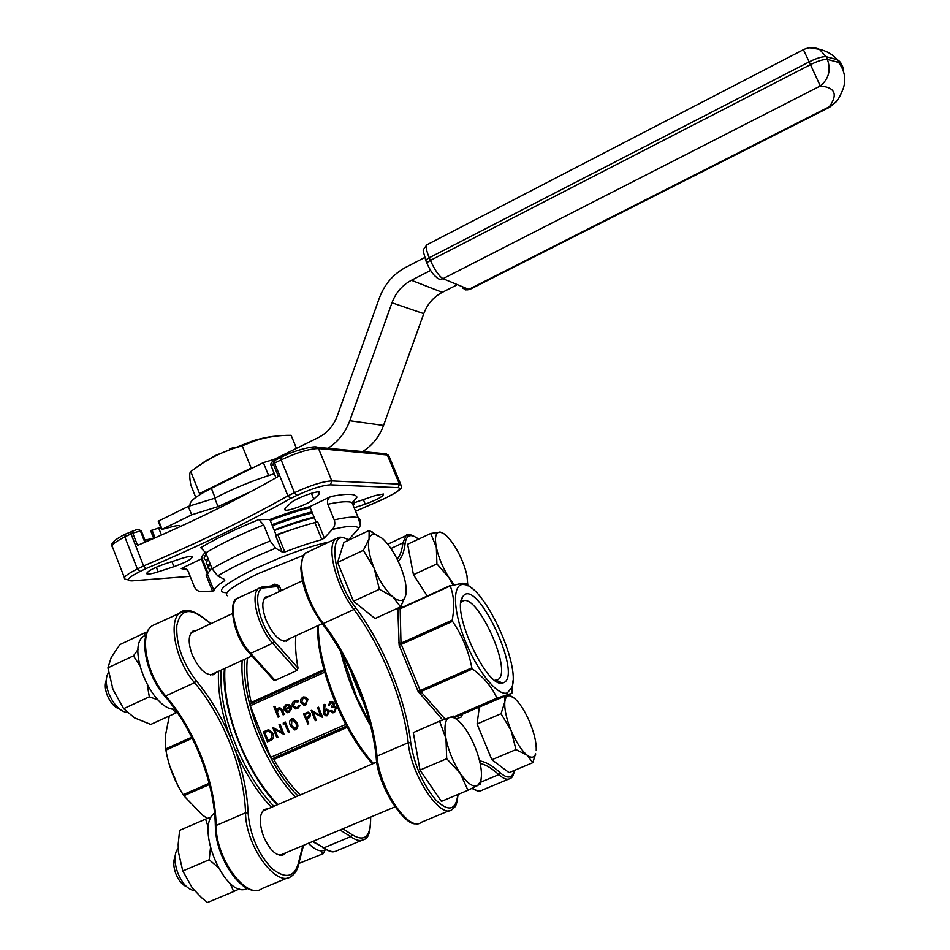 <?xml version="1.0" encoding="UTF-8"?>
<svg xmlns="http://www.w3.org/2000/svg" width="950" height="950" viewBox="0 0 950 950"><rect width="100%" height="100%" fill="white"/><g stroke="black" fill="none" stroke-linecap="round" stroke-linejoin="round"><path stroke-width="1.43" d="M285.689 852.839L283.908 854.561C276.961 856.983 270.18 850.974 263.589 836.523C258.982 823.127 259.207 814.102 264.302 809.447L268.375 808.652M216.078 672.422L214.403 674.144C206.851 676.626 199.441 670.118 192.173 654.621C188.088 643.055 188.243 635.265 192.66 631.251L196.614 630.349M172.496 708.938L176.047 712.904L150.765 724.422L134.591 717.879L123.654 708.653L113.014 689.498L107.932 667.838L111.245 657.364L119.866 644.599L144.851 632.783L144.483 635.752M146.621 633.401L144.851 632.783M107.932 667.838L133.451 655.844L139.567 665.273M138.118 649.432L133.451 655.844M123.654 708.653L149.34 696.825L158.056 699.913M147.321 685.211L149.34 696.825M176.047 712.904L176.807 711.823M369.146 530.48L369.063 538.959C370.144 535.432 372.186 533.9 375.202 534.363L382.375 538.413L369.146 530.48L343.924 542.391L337.618 562.364L353.471 601.243L375.072 618.509L400.591 606.872L405.626 595.697C403.726 601.635 399.475 602.039 392.896 596.885L400.591 606.872M363.387 550.276L374.193 568.444C369.134 555.643 367.436 545.822 369.063 538.959L363.387 550.276L337.618 562.364M379.406 589.297L392.896 596.885C385.878 590.71 379.644 581.234 374.193 568.444L379.406 589.297L353.471 601.243M229.995 883.215L233.724 891.528L207.456 902.5L201.566 897.679L192.339 888.012L182.804 870.972L178.362 851.722L178.196 844.158L179.621 830.371L205.592 819.114L208.454 827.759M211.577 816.739L205.592 819.114M182.804 870.972L209.214 859.738L217.728 867.053M210.425 848.243L209.214 859.738M233.724 891.528L239.578 888.796M459.016 721.288L453.423 716.098L439.577 721.181L445.989 738.566L446.702 758.706L419.995 770.07L441.418 801.373L467.97 790.269L480.569 783.928L481.448 776.008M439.577 721.181L413.309 732.545L419.995 770.07M446.702 758.706L460.275 773.347L467.97 790.269M320.815 850.808L323.238 853.658L298.929 863.408M307.907 843.493L309.023 843.885M323.238 853.658L325.197 849.882M515.981 749.562L527.06 755.096L532.796 762.672L509.058 772.611L491.886 759.727L515.981 749.562L511.112 730.491C506.362 718.687 504.272 709.116 504.83 701.801L501.054 713.699L477.09 723.983L491.886 759.727M532.796 762.672L535.634 753.742C534.221 757.839 531.359 758.29 527.06 755.096C521.467 750.393 516.147 742.199 511.112 730.491L501.054 713.699M504.557 695.804L504.83 701.801C505.4 697.3 507.122 695.305 510.019 695.816L514.366 698.214L508.749 694.628M479.311 707.346L477.09 723.983M444.161 533.876L440.325 532.059L430.766 533.449L407.633 544.231L413.452 574.702L427.251 596.018M430.766 533.449L436.347 547.39L436.917 563.896L413.452 574.702M436.917 563.896L448.911 577.529L452.794 584.891M178.042 785.852L170.002 766.757M192.28 738.245L165.894 750.096C168.744 766.199 174.503 781.066 183.172 794.699L209.154 783.287M209.463 784.498L183.849 795.744L202.398 814.993L207.314 818.425M169.338 715.967L165.371 735.846L165.704 748.921L191.757 737.212M224.449 668.574C220.744 707.584 246.216 773.87 277.329 804.804M221.101 670.106C219.877 688.964 223.476 710.6 231.895 735.015L237.797 750.025L235.576 751.046L229.579 735.787C221.255 711.669 217.574 690.175 218.547 671.282M472.471 588.857L465.975 583.442L462.306 583.205L450.217 585.984C454.029 595.614 454.694 607.003 452.212 620.148L452.532 621.347C462.151 635.348 468.599 650.845 471.841 667.838L472.494 668.954C483.942 677.421 492.088 687.159 496.933 698.167L511.896 693.262L513 680.722M341.786 653.612L356.725 697.312L370.096 723.817M364.337 704.449L354.124 680.438L354.896 680.034M229.591 449.041L233.558 447.438M195.771 497.408L190.855 485.046C189.406 477.161 189.371 472.649 190.736 471.521L202.314 463.374C214.712 455.454 228.012 449.611 242.226 445.835L255.384 440.622C266.772 436.952 278.683 435.183 291.127 435.278L296.459 448.364M242.226 445.835L251.18 468.017L253.519 467.471M199.488 494.867L199.512 493.537L251.18 468.017M190.736 471.521L199.512 493.537M190.487 505.709C188.076 502.455 195.023 496.66 211.339 488.312L215.199 497.978M268.601 475.534L263.376 462.614L211.339 488.312M263.376 462.614L274.229 459.337L318.381 437.558C327.299 432.974 333.616 425.707 337.345 415.767L379.347 298.086C384.489 284.288 393.348 274.016 405.911 267.259L424.686 257.569M153.817 538.389L150.694 530.753L160.621 527.286M161.571 529.708L158.282 521.36L158.781 520.921L188.314 506.386L214.712 498.239C233.035 488.585 252.914 480.415 274.348 473.718M331.051 702.572L328.403 705.565L330.137 701.694L331.752 701.444L334.186 703.071L333.937 705.684L336.609 707.691L334.091 712.654M330.695 701.504L331.989 701.385L334.186 703.071M333.949 703.143L333.699 705.743L336.371 707.75L334.459 712.512L332.785 712.809L330.113 710.861L331.194 710.422L333.782 711.562M332.666 707.038L332.025 707.239M324.104 704.366L324.971 704.639L324.164 709.887L326.551 709.127L329.104 711.17L327.441 715.623L325.981 715.861L323.344 713.747L324.104 704.366L325.209 704.568L324.425 709.721M325.624 709.175L326.788 709.056L329.341 711.111L327.168 715.73M291.947 718.711L293.039 718.58L297.041 722.784C298.419 725.586 298.074 727.854 295.984 729.564L295.533 729.731M303.418 696.944L306.019 697.205L308.014 699.438L305.33 705.102M279.181 708.854L277.412 711.954L279.158 716.704L278.077 717.143L273.921 706.693L275.001 706.254L276.604 710.303M279.015 707.857L279.977 707.762L282.708 710.636L284.228 714.436L283.147 714.875L280.986 709.721L278.908 708.961M324.651 672.232L250.266 705.743L270.691 757.364L345.705 724.411M286.734 704.413L289.572 704.841L291.341 707.097L285.309 709.804L288.349 711.621M290.462 708.831L291.377 708.938L289.073 712.381L287.339 712.714L284.157 710.066L283.943 707.227L286.021 704.663L289.322 704.912L291.092 707.168L285.048 709.864L287.351 711.74L288.61 711.514L290.462 708.831L291.626 708.866L288.61 712.559M295.45 700.518L298.716 701.076L297.967 701.931L294.975 701.729L293.502 705.886L296.946 707.774M294.975 701.729L293.253 705.945L295.723 707.893L297.338 707.619L299.274 705.209L300.414 705.339L297.184 708.736M267.188 730.123L268.945 729.861L273.208 733.495C274.324 736.844 273.422 739.195 270.501 740.537L267.401 741.867L263.364 731.678L268.684 729.944L272.959 733.566C274.075 736.927 273.173 739.278 270.239 740.62L267.401 741.867M274.823 729.541L277.899 737.259L276.818 737.711L272.769 727.498L282.091 732.474M272.935 727.427L282.209 732.759L279.015 724.731L280.084 724.292L284.145 734.492L274.455 729.327L277.899 737.259M284.632 723.496L283.207 724.09L283.326 722.807L285.285 721.976L289.346 732.189L288.527 732.557L284.62 723.461L283.207 724.09M307.301 712.274L308.406 712.144L310.603 713.961L309.783 717.381L306.826 718.901L308.714 723.627L307.883 723.995L303.537 713.818L308.168 712.203L310.365 714.032L309.546 717.452L306.577 718.972L308.477 723.698L307.634 724.066M313.239 712.464L316.362 720.242L315.281 720.694L311.173 710.434L320.637 715.433M311.339 710.351L320.744 715.694L317.502 707.619L318.582 707.18L322.703 717.44L312.883 712.262L316.362 720.242M300.248 794.948C290.878 785.733 282.067 773.918 273.826 759.501L272.638 758.587L346.619 726.121M251.204 703.534L251.227 702.43C247.249 685.377 245.979 670.569 247.439 658.018M275.013 585.687L277.531 586.518L264.385 587.836C251.667 587.67 258.139 623.96 274.336 641.333L298.027 668.147C295.783 655.868 295.046 645.086 295.842 635.776M298.027 668.147L296.863 670.522L275.096 680.39L273.481 679.856L249.66 653.457M346.596 726.073L272.638 758.587M272.116 758.765L270.691 757.364M250.266 705.743L250.289 703.95L324.211 670.641L250.289 703.95M207.385 574.073L201.352 558.885C201.008 557.353 202.421 555.18 205.58 552.378M276.224 535.23L269.859 519.484C284.727 513.831 298.039 509.556 309.807 506.647L316.136 522.179M165.383 563.718L181.391 558.517C187.091 556.712 190.689 556.059 192.197 556.546C192.612 558.742 186.521 562.115 173.933 566.675L158.139 571.841C152.285 573.705 148.556 574.394 146.965 573.883C146.514 571.698 152.653 568.314 165.383 563.718M353.649 502.942L375.179 495.532L383.468 494.012C383.527 496.268 377.447 499.641 365.239 504.141L354.16 507.763M319.247 494L313.821 499.154C309.724 503.452 287.779 511.729 285.024 509.996L285.356 508.238L290.581 503.12C294.524 498.798 316.968 490.319 319.687 492.112L319.247 494L318.404 491.934M315.364 446.939L317.526 447.284L318.547 448.554L331.823 480.902L399.451 484.108L387.339 454.979L318.547 448.554C309.724 448.626 297.255 452.39 281.141 459.871L294.476 492.67L287.897 495.864L290.617 498.453C248.283 522.298 200.011 545.704 145.789 568.682L143.593 565.939C197.671 543.02 245.777 519.662 287.897 495.864L274.598 463.089L273.256 463.873L278.35 476.413C237.203 500.009 190.285 522.999 137.572 545.383L132.762 533.104L124.83 536.881L137.37 568.955L143.593 565.939L131.029 533.841L131.159 531.299M214.059 590.758L212.479 591.078L206.067 574.904L207.409 573.99L214.059 590.758C213.999 588.632 217.562 585.224 224.746 580.557L224.236 579.298M211.779 567.969L207.409 573.99M284.822 551.974L282.257 552.033L275.512 535.349L277.851 534.707L284.822 551.974C298.514 546.737 310.852 542.616 321.836 539.6L314.901 522.571C303.893 525.469 291.543 529.518 277.851 534.707M314.901 522.571L317.609 521.562L324.306 537.997L332.358 529.399C334.792 526.633 335.421 523.462 334.222 519.876L327.809 504.213C326.883 500.781 327.904 498.216 330.861 496.506L309.807 506.647M201.352 558.885L181.272 568.563C184.264 567.388 186.58 568.302 188.207 571.294L194.275 586.661C195.819 589.95 198.277 591.577 201.661 591.553L212.479 591.078M224.746 580.557L224.592 579.476L217.681 575.878L212.099 568.753L205.782 552.841L200.747 547.675C216.03 538.519 235.386 529.15 258.804 519.591L263.696 524.899L270.168 540.942L275.642 548.221L282.257 552.033M269.301 596.268L265.668 597.004C261.725 600.827 261.891 608.57 266.142 620.243C273.505 635.966 280.654 642.734 287.553 640.549L289.038 638.899M279.526 591.482L277.531 586.518L279.348 585.924L274.93 584.107L275.203 585.604M334.222 519.876C346.548 517.121 354.564 516.42 358.269 517.762L360.228 519.614L360.43 525.338L358.423 528.758L348.686 539.742M324.306 537.997L321.836 539.6M330.861 496.506C346.798 493.406 355.502 493.62 356.974 497.135L353.792 501.089L353.851 504.034M269.859 519.484L258.804 519.591M276.034 534.767L295.248 528.485M389.215 456.641L386.412 453.827L317.526 447.284C314.593 445.277 294.239 450.348 280.986 457.33L281.141 459.871L274.598 463.089L275.12 460.299M380.902 500.282L355.585 511.231L386.472 497.622M278.659 709.033L277.163 712.025L279.158 716.704M278.896 716.775L278.077 717.143M274.74 706.325L276.498 710.731L278.445 708.047L279.728 707.821L282.459 710.695L284.228 714.436M283.979 714.507L283.147 714.875M284.774 708.914L289.892 706.622L287.909 705.328L286.425 705.553L284.964 707.026L284.774 708.914M286.971 705.375L285.214 706.966L285.024 708.807M299.274 705.209L300.176 705.411L297.694 708.546L295.652 708.902L292.457 706.396C291.733 703.819 292.469 701.955 294.678 700.779L298.716 701.076M298.466 701.148L297.967 701.931M300.616 699.58L302.706 697.193L305.781 697.264L307.776 699.509L305.805 704.924L303.941 705.244L300.746 702.644L300.616 699.58M303.074 698.107L301.589 702.276L303.988 704.247L305.437 704.009L306.945 699.889L304.463 697.894L303.074 698.107L301.827 702.216L305.116 704.128M267.805 740.466L271.379 738.578L272.127 733.934L268.731 731.096L264.599 732.367L267.805 740.466M264.599 732.367L268.054 740.359M267.354 731.274L264.86 732.284M277.637 737.342L276.818 737.711M279.834 724.363L284.145 734.492M285.036 722.047L289.346 732.189M289.097 732.272L288.277 732.64M295.735 729.648L294.512 729.885L290.498 725.634C289.085 722.855 289.394 720.611 291.448 718.889L292.79 718.651L296.792 722.855C298.181 725.669 297.825 727.926 295.735 729.648L295.984 729.564M291.329 725.266L294.464 728.733L295.343 728.579L296.626 725.943L295.961 723.211L292.778 719.779L291.899 719.922L291.329 725.266L295.236 728.626M291.899 719.922L291.579 725.194M304.796 714.507L306.161 717.915L307.8 717.214L309.522 714.4L308.144 713.307L304.796 714.507L306.387 717.82M307.527 713.367L305.033 714.436M316.113 720.326L315.281 720.694M318.333 707.239L322.703 717.44M325.351 710.493L324.199 713.414L325.969 714.732L327.061 714.543L328.284 711.597L326.515 710.291L325.351 710.493L324.437 713.343L326.871 714.626M330.956 710.493L332.262 711.586L334.056 711.455L335.564 708.213L333.83 706.907L331.799 707.322L331.372 706.266L333.106 703.511L330.802 702.668M330.564 702.739L329.484 705.126M329.246 705.197L328.403 705.565M272.211 525.291C287.304 519.555 300.639 515.304 312.206 512.537C300.604 515.304 287.268 519.555 272.211 525.291M209.796 564.787L208.941 564.609M206.72 561.391L208.24 559.028M251.489 491.316L218.061 506.599L191.662 514.829L162.094 529.328L169.159 527.523C174.859 525.789 178.481 525.219 180.037 525.837L180.429 526.466M218.061 506.599L214.712 498.239M191.662 514.829L188.314 506.386M430.611 270.453L411.433 280.298C402.242 285.202 395.758 292.707 391.982 302.801L349.802 420.731C345.396 432.618 338.105 441.798 327.916 448.269M362.662 451.571C372.376 445.443 379.347 436.739 383.551 425.457L423.771 313.654C427.369 304.083 433.544 296.982 442.308 292.351L456.154 285.309M281.307 457.235L274.692 460.429L274.229 459.337M212.883 487.552L239.946 474.181M197.101 466.878L205.176 461.213L216.184 455.145L253.472 440.61C262.224 438.104 269.467 436.632 275.227 436.216M277.661 804.662C262.034 788.334 248.947 767.089 238.414 740.953C227.976 713.676 223.452 689.498 224.817 668.396M507.383 692.847C498.037 696.742 477.363 671.591 465.001 640.324C452.485 609.069 452.497 582.706 463.98 584.559C483.787 585.046 520.98 664.857 511.896 687.361L507.383 692.847M460.916 602.787L461.949 601.706C475.428 589.428 513.083 670.213 498.192 679.476L494.879 680.307M503.203 682.836L502.467 683.014C487.041 688.548 451.345 611.954 462.484 597.241C475.166 573.574 524.151 676.661 503.203 682.836M354.92 679.808L361.226 695.352M183.849 795.744L183.172 794.699M165.894 750.096L165.704 748.921M454.064 584.594L448.911 577.529C442.783 567.625 438.591 557.579 436.347 547.39C434.554 537.664 435.622 532.558 439.541 532.059L440.408 532.119C444.529 533.092 449.314 537.819 454.753 546.286C460.608 555.821 464.669 565.535 466.949 575.439L467.851 585.817M325.731 849.609L325.446 849.727C320.767 852.328 315.103 850.167 308.441 843.268M247.439 888.309C226.302 900.992 194.132 827.165 214.569 813.057M174.99 709.211C152.19 710.98 125.174 645.857 144.388 635.799L146.122 634.849M514.366 698.214C519.852 703.071 524.994 711.099 529.803 722.297C534.411 733.59 536.536 742.983 536.216 750.476M460.275 773.347C453.352 762.66 448.578 751.07 445.989 738.566C443.911 726.512 445.039 719.447 449.397 717.393L452.331 717.25C456.606 718.354 461.308 722.712 466.438 730.348C473.017 740.608 477.624 751.759 480.261 763.824C481.733 771.21 481.864 777.005 480.652 781.209L477.517 785.638C473.017 787.443 467.269 783.346 460.275 773.347M186.556 886.623C182.234 884.889 178.659 880.626 175.857 873.81C173.518 867.326 173.149 861.864 174.752 857.434L175.216 855.57M178.184 848.089L176.344 851.117C174.206 857.019 174.705 864.31 177.828 872.991C181.973 882.894 187.114 888.701 193.277 890.423L194.453 890.578M382.375 538.413C389.203 544.73 395.212 553.981 400.389 566.153C405.282 578.36 407.075 588.026 405.769 595.128M113.014 689.498L112.254 687.444M119.474 709.033C114.463 707.275 110.354 702.62 107.172 695.044C105.153 689.557 104.761 684.95 105.984 681.221L106.341 679.464M108.573 672.481L107.231 675.011C105.593 679.974 106.127 686.126 108.823 693.476C113.489 704.377 119.344 710.683 126.374 712.405L127.252 712.476M275.31 585.568L263.364 586.851L264.385 587.836M360.323 695.721L361.107 695.376M231.895 735.015L229.579 735.787C220.531 714.946 209.439 696.647 196.317 680.889L194.548 682.694L165.704 695.934C194.738 729.505 215.46 782.325 216.113 825.491C215.697 858.551 246.691 900.541 261.962 888.571L287.862 877.788M271.451 807.334C257.592 792.644 245.646 773.882 235.576 751.046C243.129 772.409 247.297 793.024 248.092 812.915C250.088 835.347 258.151 853.979 272.282 868.799C286.389 879.771 295.308 877.052 299.036 860.641L302.812 845.643M210.793 623.699L203.205 617.868C189.086 607.394 180.298 609.936 176.842 625.528C175.928 644.064 182.424 662.518 196.317 680.889M418.546 539.149C410.911 533.283 406.434 534.719 405.116 543.447C404.284 551.582 401.981 557.508 398.204 561.224M348.721 540.122C327.239 525.789 331.621 576.959 355.644 607.668C383.254 644.254 405.828 699.248 410.768 742.817C414.378 765.154 422.762 784.249 435.919 800.102C448.721 812.179 456.024 810.314 457.829 794.509M479.596 760.855C485.818 761.841 492.634 765.759 500.032 772.611C507.609 779.143 512.335 778.418 514.235 770.438M461.807 715.053L461.463 716.906L456.048 718.924M442.676 719.957L418.095 691.374L399.142 645.181L401.28 644.361L420.233 690.519L471.841 667.838M397.812 608.143L399.142 645.181M400.223 607.038L404.546 606.361M342.914 828.768L352.011 834.623C364.836 842.424 371.011 836.606 370.524 817.154M237.797 750.025C247.938 772.991 259.967 791.742 273.897 806.277M450.217 585.984L400.176 608.784L450.276 585.533M397.801 608.404L400.176 608.784L400.995 643.174L452.212 620.148M452.532 621.347L401.28 644.361L400.995 643.174L398.561 642.794M472.494 668.954L420.886 691.624L445.027 719.043M452.616 717.321L496.933 698.167M453.957 717.784L511.872 693.274M497.503 698.511L453.411 717.571M354.124 680.438L350.894 671.234M270.085 520.03C285.178 514.306 298.514 510.079 310.092 507.359C298.478 510.079 285.142 514.306 270.085 520.03M207.587 559.692L206.839 559.514M204.701 556.201L206.186 553.862M347.261 727.296L273.826 759.501M251.227 702.43L323.938 669.643M244.768 659.241C240.873 697.704 266.867 765.189 297.944 795.934M173.933 566.675L171.926 561.592M158.139 571.841L156.311 567.186M313.821 499.154L311.434 493.287M206.447 571.722L207.302 571.579M212.099 568.753C227.192 559.799 246.549 550.537 270.168 540.942M263.696 524.899C240.112 534.446 220.804 543.756 205.782 552.841M354.029 504.545L352.011 502.538C348.246 501.042 340.183 501.6 327.809 504.213M370.595 725.788C356.832 701.967 346.904 677.338 340.812 651.89M318.44 625.397C317.11 663.955 343.662 731.179 373.433 763.467M224.924 668.349C223.666 689.474 228.237 713.628 238.64 740.81C249.161 766.923 262.212 788.179 277.816 804.591M295.498 796.991C264.634 765.795 238.961 699.342 242.214 660.404M296.863 670.522L272.697 643.233C257.688 627.071 249.601 593.441 259.148 588.074L262.188 586.946M274.336 641.333L272.697 643.233L250.705 653.351L275.096 680.39M239.661 597.253L237.536 598.251C227.703 603.761 235.541 637.343 250.705 653.351L249.399 653.172C232.346 635.609 228.059 599.771 237.536 598.251L262.259 586.91M270.287 586.162L274.93 584.107M279.348 585.924L281.259 590.663M303.952 555.109L257.949 573.705C233.273 585.77 223.119 593.121 227.489 595.769M226.836 592.776C214.403 592.254 223.606 584.321 254.446 568.955L279.644 557.982C299.476 550.133 316.006 544.766 329.211 541.892M275.642 548.221C251.845 557.816 232.513 567.031 217.681 575.878M358.423 528.758C357.924 525.243 349.232 525.457 332.358 529.399M380.843 500.27L386.377 497.634C398.133 491.791 402.064 488.454 398.181 487.635L330.422 484.821C322.572 485.213 311.374 488.751 296.851 495.437L290.617 498.453M145.789 568.682L139.899 571.532C127.775 577.766 125.127 580.878 131.955 580.842L190.19 576.329L131.884 580.878M187.447 569.964L181.272 568.563M147.571 539.956L148.426 539.814M365.239 504.141L363.28 499.403M398.181 487.635L399.451 484.108L401.292 485.402M296.851 495.437L294.476 492.67C310.662 485.224 323.107 481.306 331.823 480.902L330.422 484.821M125.293 534.185L124.83 536.881C114.499 542.153 110.438 545.68 112.646 547.449L124.414 577.659M131.955 580.842L124.961 579.061C122.847 577.529 126.979 574.156 137.37 568.955L139.899 571.532M144.994 542.212L140.41 530.955L144.851 542.272M146.407 541.607L145.552 541.631M273.719 461.011L273.256 463.873L271.272 466.129L275.987 477.767M141.562 531.466L138.843 529.364L140.41 530.955L132.762 533.104L132.537 530.717M149.091 540.443L146.692 539.992M145.671 541.928L141.407 531.074L137.619 529.293M111.981 546.107C110.532 543.424 114.843 539.493 124.913 534.316L137.406 529.304M386.638 497.515L386.579 497.574C405.223 487.647 401.387 487.647 400.734 484.346L388.657 455.299L384.168 453.613M210.283 564.193C208.038 566.806 207.991 568.551 210.164 569.43M314.319 517.726C302.753 520.529 289.429 524.804 274.336 530.563M208.323 559.265C205.711 562.127 205.509 564.039 207.729 565.024M312.372 512.941C300.77 515.743 287.434 520.006 272.389 525.73M274.087 529.946C289.144 524.21 302.468 519.923 314.058 517.085M210.152 569.442L209.344 569.086C207.136 568.136 207.349 566.236 209.974 563.398M206.269 554.087C203.68 556.985 203.49 558.933 205.711 559.954M310.258 507.751C298.644 510.518 285.309 514.758 270.263 520.469M271.961 524.685C287.007 518.949 300.342 514.698 311.944 511.896M209.938 564.609L209.036 564.49M206.197 563.219L207.919 558.22M158.781 520.921L162.094 529.328M161.464 535.028L158.662 527.915M152 530.005L155.088 537.831M349.802 420.731L383.551 425.457M391.982 302.801L423.771 313.654M411.433 280.298L442.308 292.351M442.985 278.683L468.789 289.382L829.398 106.732C838.102 94.264 835.062 87.341 820.313 85.975L442.985 278.683C440.361 279.799 438.14 279.276 436.335 277.115C433.236 274.882 430.172 270.441 427.168 263.815C426.526 263.079 427.595 261.951 430.386 260.419L810.481 64.636L809.186 61.869L429.258 257.794L430.386 260.419C434.851 270.18 439.054 276.26 442.985 278.683M842.389 68.4C842.413 64.671 840.726 61.774 837.33 59.696L826.096 56.656L827.391 59.411L838.601 62.415C842.175 64.588 843.849 67.664 843.624 71.666M462.412 287.886L465.797 289.916L470.131 289.299L829.611 107.255L836.819 100.949M425.826 260.656C422.786 247.736 421.586 252.439 426.835 244.839C425.6 246.525 426.407 250.848 429.258 257.794C426.479 259.326 425.398 260.454 426.051 261.191L426.942 263.293M820.313 85.975C828.804 78.921 831.167 70.062 827.391 59.411C823.329 59.28 817.701 61.026 810.481 64.636L820.313 85.975M829.623 107.255L836.226 101.781C838.019 98.8 839.052 99.133 843.339 88.302C846.26 79.183 844.681 70.549 838.601 62.415L837.33 59.696C832.782 54.494 826.832 51.027 819.482 49.317C814.126 47.013 808.771 47.132 803.415 49.685L809.186 61.869C816.406 58.259 822.047 56.525 826.096 56.656L819.482 49.317L809.744 47.785M803.415 49.685L427.346 244.566M308.916 551.511L306.375 552.71C295.319 559.111 304.926 600.4 323.368 623.521L353.934 609.484C335.706 586.091 325.648 544.742 336.181 538.591L340.86 537.273M390.961 548.494L402.883 542.925L405.971 535.693L409.272 534.755M397.195 559.158C400.247 555.453 402.135 550.038 402.883 542.925L405.116 543.447M514.556 770.307C513.523 775.271 512.133 777.955 510.376 778.359C507.514 780.247 503.654 778.988 498.809 774.618C492.124 768.443 485.913 764.691 480.166 763.361M480.629 782.23L498.809 774.618L500.032 772.611M472.494 788.12C476.567 791.065 479.881 791.694 482.422 790.02L508.511 779.143M457.758 795.661L458.054 794.651C456.368 808.296 454.907 806.538 452.176 809.447C440.848 820.004 411.16 775.473 408.227 742.674C403.418 699.746 381.164 645.513 353.934 609.484L355.644 607.668M349.054 539.968C338.628 534.981 338.699 538.044 336.181 538.591L306.375 552.71C303.715 552.686 301.874 557.816 300.865 568.112C301.946 586.554 308.999 604.984 322.014 623.378L323.368 623.521C350.906 659.146 372.899 713.153 377.019 756.129L408.227 742.674L410.768 742.817M416.29 823.543C405.923 827.581 377.767 787.609 376.188 757.34L377.019 756.129C379.383 788.975 409.308 833.091 421.301 822.296L449.564 810.528M419.401 693.595L420.886 691.624L420.233 690.519L418.095 691.374M398.561 607.798L400.33 608.285L450.288 585.521M462.282 714.697L461.463 716.906M462.151 714.756L461.854 715.694M155.646 624.102L152.523 625.575C138.866 633.187 146.193 674.227 165.704 695.934L164.552 695.839C145.433 674.096 137.762 634.184 152.523 625.575L185.737 610.446M299.036 860.641L299.309 861.27C298.264 868.514 295.533 873.572 291.116 876.446C276.426 888.203 245.623 845.832 245.539 812.808C244.269 769.666 223.309 716.621 194.548 682.694C175.227 660.725 167.485 619.637 180.69 612.239C185.381 608.439 192.85 610.161 203.086 617.417L202.718 617.108M370.69 817.083C370.642 831.167 368.505 838.589 364.266 839.313C360.62 841.498 356.119 840.596 350.752 836.594L323.867 847.851C329.329 851.782 333.949 852.625 337.725 850.381L361.95 840.275M248.092 812.915L245.539 812.808L216.113 825.491L215.377 826.488C215.341 855.511 239.424 893.238 256.571 890.257M352.011 834.623L350.752 836.594L340.017 829.991M312.93 841.379L323.867 847.851L312.514 841.557M203.205 617.868L211.149 623.544M303.549 845.322L299.25 861.674M210.425 675.011L251.904 655.963M283.896 641.262L322.216 623.651C349.873 659.514 371.973 713.759 376.152 756.96M190.986 632.985L232.441 613.557M264.183 598.666L302.361 580.771M279.811 855.309L394.891 806.906M262.544 811.158L376.806 762.019M201.59 557.151L207.717 572.601M146.965 573.883L146.668 573.123M285.024 509.996L284.679 509.141M353.792 501.089L352.011 502.538L358.269 517.762L360.43 525.338M287.553 640.549L286.116 641.214M153.674 538.329L144.934 540.039M271.082 465.702C270.453 463.647 271.261 462.128 273.505 461.13L274.657 460.453M204.974 567.993L205.817 567.827M317.68 625.741C316.017 664.204 342.689 731.797 372.602 763.824M206.197 562.958L208.204 558.956M204.167 557.828L206.15 553.779M153.71 538.436L150.694 530.753M469.609 289.536L466.925 289.928M205.176 461.213L202.314 463.374M253.472 440.61L255.384 440.622M277.566 804.697C261.951 788.334 248.876 767.089 238.355 740.964C227.941 713.759 223.393 689.593 224.699 668.456M387.802 544.207L405.971 535.693C407.099 533.188 411.35 534.304 418.724 539.066M463.98 584.559L462.306 583.205M511.896 687.361L511.658 693.334M498.192 679.476L496.363 680.271M496.304 680.295L495.401 680.687M496.28 680.283L502.467 683.014M461.071 601.623L462.484 597.241M478.907 790.922C478.586 791.457 476.259 790.614 471.912 788.393M283.908 854.561L282.233 855.261M214.403 674.144L212.824 674.868M323.048 847.922C329.044 851.259 332.666 852.482 333.913 851.592M215.365 826.179C214.688 782.871 193.871 729.802 164.754 696.065M144.388 635.799L146.086 634.992M535.634 753.742L535.598 754.419M510.019 695.816L508.678 694.664M480.652 781.209L480.569 783.928M452.331 717.25L451.606 716.609M375.202 534.363L372.127 531.857"/></g></svg>

